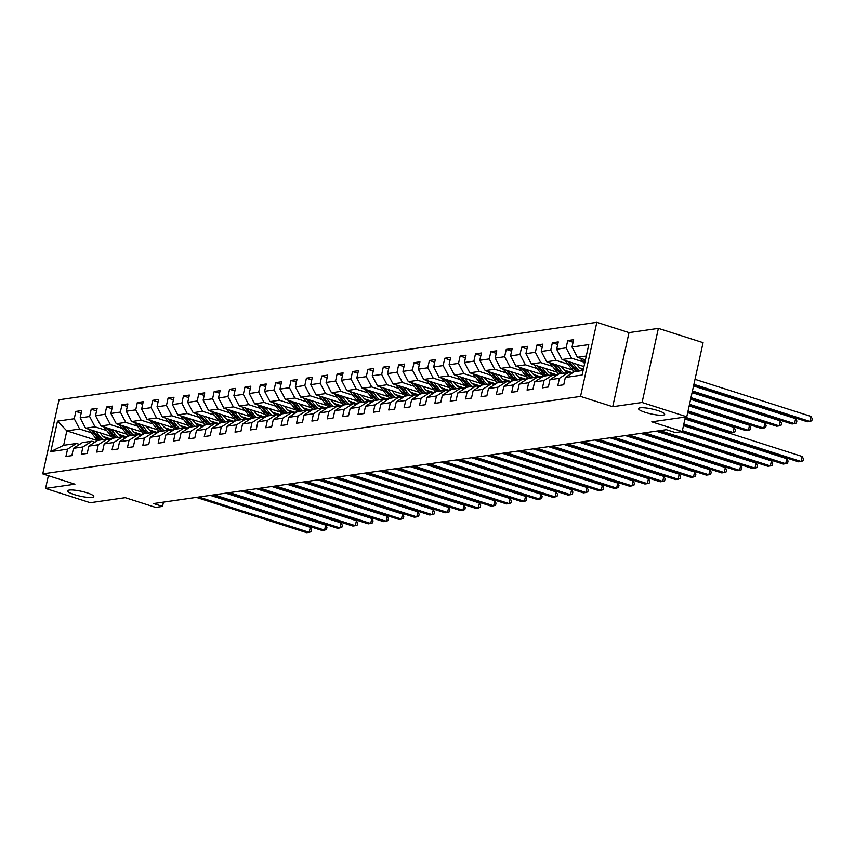 <?xml version="1.0" encoding="UTF-8"?>
<svg xmlns="http://www.w3.org/2000/svg" width="855" height="855" viewBox="0 0 855 855"><rect width="100%" height="100%" fill="white"/><g stroke="black" fill="none" stroke-linecap="round" stroke-linejoin="round"><path stroke-width="1.28" d="M87.039 492.811A13.37 2.501 12.4 0 1 93.783 496.595A13.37 2.501 12.4 0 1 74.417 494.628A13.37 2.501 12.4 0 1 67.673 490.856A13.37 2.501 12.4 0 1 87.039 492.811M657.923 410.571A13.37 2.501 12.4 0 1 664.677 414.354A13.37 2.501 12.4 0 1 645.311 412.388A13.37 2.501 12.4 0 1 638.567 408.605A13.37 2.501 12.4 0 1 657.923 410.571M596.833 322.292L59.048 399.766L42.75 473.894L580.534 396.421L596.833 322.292L629.013 332.584L612.714 406.713L642.084 402.481L658.382 328.352L629.013 332.584M658.382 328.352L703.077 342.652L686.779 416.78L651.799 421.825L682.194 431.54L685.4 416.984M48.372 475.69L45.572 488.419L90.267 502.719L125.247 497.674L155.642 507.4L162.536 506.406L163.476 502.12M642.084 402.481L686.779 416.78M97.363 440.635L66.829 430.867L63.655 445.295L76.469 443.446L67.556 449.174L65.942 456.485L71.863 455.64L73.466 448.319L82.924 446.962L81.321 454.272L87.231 453.417L88.835 446.107L98.293 444.75L96.69 452.06L102.6 451.205L104.203 443.895L113.662 442.527L112.058 449.848L117.969 448.993L119.582 441.682L129.041 440.314L127.427 447.635L133.337 446.78L134.951 439.47L144.41 438.102L142.796 445.412L148.717 444.568L150.32 437.247L159.778 435.89L158.175 443.2L164.085 442.345L165.688 435.035L175.147 433.677L173.544 440.988L179.454 440.133L181.057 432.822L190.526 431.465L188.912 438.775L194.822 437.92L196.436 430.61L205.895 429.242L204.281 436.563L210.191 435.708L211.805 428.398L221.263 427.03L219.66 434.34L225.57 433.496L227.174 426.175L236.632 424.817L235.029 432.128L240.939 431.283L242.542 423.962L252.001 422.605L250.397 429.915L256.308 429.06L257.921 421.75L267.38 420.393L265.766 427.703L271.676 426.848L273.29 419.538L282.749 418.17L281.135 425.491L287.056 424.636L288.659 417.326L298.117 415.958L296.514 423.268L302.424 422.423L304.027 415.103L313.486 413.745L311.883 421.055L317.793 420.211L319.396 412.89L328.865 411.533L327.251 418.843L333.161 417.988L334.775 410.678L344.234 409.321L342.62 416.631L348.53 415.776L350.144 408.466L359.602 407.098L357.999 414.419L363.909 413.564L365.513 406.253L374.971 404.885L373.368 412.196L379.278 411.351L380.881 404.041L390.34 402.673L388.736 409.983L394.647 409.139L396.26 401.818L405.719 400.461L404.105 407.771L410.015 406.916L411.629 399.606L421.088 398.248L419.474 405.559L425.395 404.704L426.998 397.393L436.456 396.025L434.853 403.346L440.763 402.491L442.366 395.181L451.825 393.813L450.222 401.134L456.132 400.279L457.735 392.969L467.193 391.601L465.59 398.911L471.5 398.067L473.114 390.746L482.573 389.388L480.959 396.699L486.869 395.844L488.483 388.533L497.941 387.176L496.328 394.486L502.248 393.631L503.852 386.321L513.31 384.964L511.707 392.274L517.617 391.419L519.22 384.109L528.679 382.741L527.075 390.062L532.986 389.207L534.599 381.896L544.058 380.528L542.444 387.839L548.354 386.994L549.968 379.673L559.427 378.316L557.813 385.626L563.734 384.782L565.337 377.461L582.084 375.046L588.785 344.597L572.027 347.012L573.641 339.692L567.731 340.547L573.074 342.257M67.556 449.174L50.808 451.59L57.499 421.13L74.246 418.726L75.86 411.405L81.204 413.115M567.731 340.547L566.117 347.857L556.658 349.225L558.272 341.915L552.362 342.759L550.748 350.08L541.29 351.437L542.893 344.127L536.983 344.982L535.38 352.292L525.921 353.649L527.524 346.339L521.614 347.194L520.011 354.504L510.553 355.862L512.156 348.551L506.246 349.406L504.632 356.717L495.173 358.085L496.787 350.764L490.877 351.619L489.263 358.929L479.805 360.297L481.418 352.987L475.498 353.831L473.894 361.152L464.436 362.509L466.039 355.199L460.129 356.043L458.526 363.364L449.067 364.722L450.671 357.411L444.76 358.266L443.157 365.577L433.699 366.934L435.302 359.624L429.392 360.479L427.778 367.789L418.319 369.157L419.933 361.836L414.023 362.691L412.409 370.001L402.951 371.369L404.565 364.059L398.644 364.903L397.041 372.224L387.582 373.582L389.185 366.271L383.275 367.116L381.672 374.437L372.214 375.794L373.817 368.484L367.907 369.339L366.293 376.649L356.834 378.006L358.448 370.696L352.538 371.551L350.924 378.861L341.466 380.229L343.079 372.908L337.159 373.763L335.555 381.074L326.097 382.442L327.7 375.131L321.79 375.976L320.187 383.286L310.728 384.654L312.332 377.344L306.421 378.188L304.818 385.509L295.36 386.866L296.963 379.556L291.053 380.411L289.439 387.721L279.98 389.078L281.594 381.768L275.684 382.623L274.07 389.933L264.612 391.301L266.226 383.981L260.305 384.836L258.702 392.146L249.243 393.514L250.846 386.193L244.936 387.048L243.333 394.358L233.875 395.726L235.478 388.416L229.568 389.26L227.954 396.581L218.495 397.938L220.109 390.628L214.199 391.483L212.585 398.793L203.127 400.151L204.74 392.84L198.83 393.695L197.216 401.006L187.758 402.363L189.361 395.053L183.451 395.908L181.848 403.218L172.389 404.586L173.993 397.265L168.082 398.12L166.479 405.43L157.021 406.798L158.624 399.488L152.714 400.332L151.1 407.653L141.641 409.011L143.255 401.7L137.345 402.545L135.731 409.866L126.273 411.223L127.887 403.913L121.966 404.768L120.363 412.078L110.904 413.435L112.507 406.125L106.597 406.98L104.994 414.29L95.536 415.658L97.139 408.337L91.229 409.192L89.625 416.503L80.156 417.871L81.77 410.56L75.86 411.405M682.194 431.54L675.3 432.534L666.355 429.68L153.601 503.542L162.536 506.406M73.466 448.319L82.379 442.601L91.838 441.233L94.905 442.217M111.535 436.488L85.553 428.173L95.012 426.805L106.725 430.557M126.219 436.787L118.621 434.361M91.838 441.233L82.924 446.962M80.156 417.871L85.553 428.173M89.625 416.503L95.012 426.805M88.835 446.107L97.748 440.378L107.206 439.021L110.274 439.994M126.914 434.265L100.922 425.961L110.381 424.593L122.094 428.344M141.588 434.575L133.989 432.149M107.206 439.021L98.293 444.75M95.536 415.658L100.922 425.961M104.994 414.29L110.381 424.593M104.203 443.895L113.117 438.166L122.575 436.809L125.642 437.781M142.283 432.053L116.291 423.738L125.749 422.381L137.463 426.121M156.957 432.363L149.369 429.937M122.575 436.809L113.662 442.527M110.904 413.435L116.291 423.738M120.363 412.078L125.749 422.381M119.582 441.682L128.496 435.954L137.954 434.586L141.011 435.569M157.651 429.841L131.659 421.526L141.118 420.168L152.842 423.909M172.325 430.151L164.737 427.714M137.954 434.586L129.041 440.314M126.273 411.223L131.659 421.526M135.731 409.866L141.118 420.168M134.951 439.47L143.864 433.742L153.323 432.374L156.38 433.357M173.02 427.628L147.039 419.313L156.497 417.945L168.211 421.697M187.705 427.928L180.106 425.501M153.323 432.374L144.41 438.102M141.641 409.011L147.039 419.313M151.1 407.653L156.497 417.945M150.32 437.247L159.233 431.529L168.692 430.161L171.759 431.144M188.389 425.416L162.407 417.101L171.866 415.733L183.579 419.484M203.073 425.715L195.474 423.289M168.692 430.161L159.778 435.89M157.021 406.798L162.407 417.101M166.479 405.43L171.866 415.733M165.688 435.035L174.602 429.306L184.06 427.949L187.127 428.932M203.768 423.193L177.776 414.889L187.234 413.521L198.948 417.272M218.442 423.503L210.843 421.077M184.06 427.949L175.147 433.677M172.389 404.586L177.776 414.889M181.848 403.218L187.234 413.521M181.057 432.822L189.981 427.094L199.439 425.737L202.496 426.709M219.137 420.981L193.145 412.666L202.603 411.308L214.316 415.049M233.81 421.291L226.222 418.865M199.439 425.737L190.526 431.465M187.758 402.363L193.145 412.666M197.216 401.006L202.603 411.308M196.436 430.61L205.35 424.882L214.808 423.514L217.865 424.497M234.505 418.768L208.524 410.453L217.982 409.096L229.696 412.837M249.19 419.078L241.591 416.642M214.808 423.514L205.895 429.242M203.127 400.151L208.524 410.453M212.585 398.793L217.982 409.096M211.805 428.398L220.718 422.669L230.177 421.301L233.244 422.285M249.874 416.556L223.892 408.241L233.351 406.884L245.064 410.624M264.558 416.866L256.96 414.429M230.177 421.301L221.263 427.03M218.495 397.938L223.892 408.241M227.954 396.581L233.351 406.884M227.174 426.175L236.087 420.457L245.545 419.089L248.613 420.072M265.253 414.344L239.261 406.029L248.72 404.661L260.433 408.412M279.927 414.643L272.328 412.217M245.545 419.089L236.632 424.817M233.875 395.726L239.261 406.029M243.333 394.358L248.72 404.661M242.542 423.962L251.456 418.234L260.914 416.877L263.981 417.86M280.622 412.121L254.63 403.817L264.088 402.449L275.802 406.2M295.296 412.431L287.708 410.005M260.914 416.877L252.001 422.605M249.243 393.514L254.63 403.817M258.702 392.146L264.088 402.449M257.921 421.75L266.835 416.022L276.293 414.664L279.35 415.637M295.99 409.908L269.998 401.594L279.457 400.236L291.181 403.988M310.664 410.218L303.076 407.792M276.293 414.664L267.38 420.393M264.612 391.301L269.998 401.594M274.07 389.933L279.457 400.236M273.29 419.538L282.203 413.809L291.662 412.452L294.719 413.425M311.359 407.696L285.378 399.381L294.836 398.024L306.55 401.765M326.044 408.006L318.445 405.569M291.662 412.452L282.749 418.17M279.98 389.078L285.378 399.381M289.439 387.721L294.836 398.024M288.659 417.326L297.572 411.597L307.031 410.229L310.098 411.212M326.728 405.484L300.746 397.169L310.205 395.812L321.918 399.552M341.412 405.794L333.813 403.357M307.031 410.229L298.117 415.958M295.36 386.866L300.746 397.169M304.818 385.509L310.205 395.812M304.027 415.103L312.941 409.385L322.399 408.017L325.466 409M342.107 403.271L316.115 394.957L325.573 393.589L337.287 397.34M356.781 403.571L349.182 401.145M322.399 408.017L313.486 413.745M310.728 384.654L316.115 394.957M320.187 383.286L325.573 393.589M319.396 412.89L328.309 407.162L337.778 405.804L340.835 406.788M357.476 401.048L331.484 392.744L340.942 391.376L352.655 395.128M372.149 401.358L364.561 398.932M337.778 405.804L328.865 411.533M326.097 382.442L331.484 392.744M335.555 381.074L340.942 391.376M334.775 410.678L343.689 404.949L353.147 403.592L356.204 404.565M372.844 398.836L346.852 390.521L356.321 389.164L368.035 392.915M387.529 399.146L379.93 396.72M353.147 403.592L344.234 409.321M341.466 380.229L346.852 390.521M350.924 378.861L356.321 389.164M350.144 408.466L359.057 402.737L368.516 401.38L371.572 402.352M388.213 396.624L362.231 388.309L371.69 386.952L383.403 390.692M402.897 396.934L395.299 394.497M368.516 401.38L359.602 407.098M356.834 378.006L362.231 388.309M366.293 376.649L371.69 386.952M365.513 406.253L374.426 400.525L383.884 399.157L386.952 400.14M403.592 394.412L377.6 386.097L387.059 384.739L398.772 388.48M418.266 394.721L410.667 392.285M383.884 399.157L374.971 404.885M372.214 375.794L377.6 386.097M381.672 374.437L387.059 384.739M380.881 404.041L389.795 398.312L399.253 396.944L402.32 397.928M418.961 392.199L392.969 383.884L402.427 382.516L414.141 386.268M433.635 392.498L426.047 390.072M399.253 396.944L390.34 402.673M387.582 373.582L392.969 383.884M397.041 372.224L402.427 382.516M396.26 401.818L405.174 396.1L414.632 394.732L417.689 395.715M434.329 389.976L408.337 381.672L417.796 380.304L429.52 384.055M449.003 390.286L441.415 387.86M414.632 394.732L405.719 400.461M402.951 371.369L408.337 381.672M412.409 370.001L417.796 380.304M411.629 399.606L420.542 393.877L430.001 392.52L433.058 393.492M449.698 387.764L423.717 379.46L433.175 378.092L444.889 381.843M464.383 388.074L456.784 385.648M430.001 392.52L421.088 398.248M418.319 369.157L423.717 379.46M427.778 367.789L433.175 378.092M426.998 397.393L435.911 391.665L445.37 390.308L448.437 391.28M465.067 385.552L439.085 377.237L448.544 375.879L460.257 379.62M479.751 385.862L472.152 383.435M445.37 390.308L436.456 396.025M433.699 366.934L439.085 377.237M443.157 365.577L448.544 375.879M442.366 395.181L451.28 389.452L460.738 388.085L463.805 389.068M480.446 383.339L454.454 375.024L463.912 373.667L475.626 377.408M495.12 383.649L487.521 381.212M460.738 388.085L451.825 393.813M449.067 364.722L454.454 375.024M458.526 363.364L463.912 373.667M457.735 392.969L466.648 387.24L476.117 385.872L479.174 386.855M495.815 381.127L469.823 372.812L479.281 371.444L490.994 375.195M510.488 381.426L502.9 379M476.117 385.872L467.193 391.601M464.436 362.509L469.823 372.812M473.894 361.152L479.281 371.444M473.114 390.746L482.028 385.028L491.486 383.66L494.543 384.643M511.183 378.915L485.191 370.6L494.66 369.232L506.374 372.983M525.868 379.214L518.269 376.788M491.486 383.66L482.573 389.388M479.805 360.297L485.191 370.6M489.263 358.929L494.66 369.232M488.483 388.533L497.396 382.805L506.855 381.448L509.911 382.42M526.552 376.692L500.57 368.387L510.029 367.019L521.742 370.771M541.236 377.002L533.638 374.576M506.855 381.448L497.941 387.176M495.173 358.085L500.57 368.387M504.632 356.717L510.029 367.019M503.852 386.321L512.765 380.593L522.223 379.235L525.291 380.208M541.92 374.479L515.939 366.164L525.398 364.807L537.111 368.548M556.605 374.789L549.006 372.363M522.223 379.235L513.31 384.964M510.553 355.862L515.939 366.164M520.011 354.504L525.398 364.807M519.22 384.109L528.134 378.38L537.592 377.012L540.659 377.996M557.3 372.267L531.308 363.952L540.766 362.595L552.48 366.335M571.974 372.577L564.375 370.14M537.592 377.012L528.679 382.741M525.921 353.649L531.308 363.952M535.38 352.292L540.766 362.595M534.599 381.896L543.513 376.168L552.971 374.8L556.028 375.783M572.668 370.055L546.676 361.74L556.135 360.382L567.848 364.123M583.399 369.093L579.754 367.928M552.971 374.8L544.058 380.528M541.29 351.437L546.676 361.74M550.748 350.08L556.135 360.382M549.968 379.673L558.881 373.956L568.34 372.588L571.397 373.571M583.954 366.538L562.056 359.528L571.514 358.16L583.228 361.911M568.34 372.588L559.427 378.316M556.658 349.225L562.056 359.528M566.117 347.857L571.514 358.16M565.337 377.461L574.25 371.733L583.099 370.461M585.429 359.87L577.424 357.315L586.263 356.033M572.027 347.012L577.424 357.315M612.714 406.713L580.534 396.421M45.572 488.419L74.93 484.187L42.75 473.894M76.469 443.446L79.526 444.429M110.851 439L103.252 436.574M91.357 432.769L79.643 429.018L66.829 430.867L57.499 421.13M63.655 445.295L50.808 451.59M74.246 418.726L79.643 429.018M552.362 342.759L557.706 344.469M536.983 344.982L542.337 346.692M521.614 347.194L526.969 348.904M506.246 349.406L511.589 351.116M490.877 351.619L496.221 353.329M475.498 353.831L480.852 355.541M460.129 356.043L465.483 357.764M444.76 358.266L450.104 359.976M429.392 360.479L434.735 362.189M414.023 362.691L419.367 364.401M398.644 364.903L403.998 366.613M383.275 367.116L388.63 368.826M367.907 369.339L373.25 371.049M352.538 371.551L357.882 373.261M337.159 373.763L342.513 375.473M321.79 375.976L327.144 377.686M306.421 378.188L311.765 379.898M291.053 380.411L296.396 382.121M275.684 382.623L281.028 384.333M260.305 384.836L265.659 386.546M244.936 387.048L250.291 388.758M229.568 389.26L234.911 390.97M214.199 391.483L219.543 393.193M198.83 393.695L204.174 395.405M183.451 395.908L188.805 397.618M168.082 398.12L173.437 399.83M152.714 400.332L158.057 402.042M137.345 402.545L142.689 404.265M121.966 404.768L127.32 406.478M106.597 406.98L111.952 408.69M91.229 409.192L96.572 410.902M683.85 424.005L801.082 461.497L798.623 461.85L683.615 425.063M684.951 418.993L802.182 456.485L801.082 461.497L802.995 460.845L803.444 458.836L802.182 456.485M580.395 358.266A5.536 4.863 81.8 0 0 580.844 358.918L584.596 363.632M693.683 385.391L807.43 421.782L809.899 421.43L811 416.417L695.019 379.321M583.099 359.132L585.044 361.579M585.333 360.276L584.863 359.688M811 416.417L812.25 418.768L811.812 420.778L809.899 421.43L693.918 384.333M682.386 430.663L785.713 463.709L783.244 464.062L681.766 431.604M683.487 425.651L786.814 458.708L785.713 463.709L787.626 463.057L788.064 461.059L786.814 458.708M659.921 430.61L770.344 465.922L767.876 466.285L657.452 430.963M680.409 431.796L771.445 460.92L770.344 465.922L772.257 465.27L772.696 463.271L771.445 460.92M565.027 360.479A5.536 4.863 81.8 0 0 565.476 361.131L571.6 368.836A15.978 14.043 81.8 0 0 574.549 371.69M572.294 362.798L576.527 368.131A15.978 14.043 81.8 0 0 579.476 370.985M576.527 364.155L578.279 366.357A13.263 11.66 81.8 0 0 583.174 370.119M567.731 361.344L573.47 368.569A15.978 14.043 81.8 0 0 576.42 371.423M692.219 392.06L792.061 423.995L794.519 423.642L795.62 418.629L693.555 385.979M577.606 371.252A15.978 14.043 -98.2 0 1 574.656 368.398L569.494 361.911M795.62 418.629L796.881 420.981L796.443 422.99L794.519 423.642L692.454 390.992M549.658 362.691A5.536 4.863 81.8 0 0 550.107 363.343L556.231 371.049A15.978 14.043 81.8 0 0 559.181 373.913M570.862 373.111A13.263 11.66 81.8 0 0 573.919 371.209M556.926 365.021L561.158 370.343A15.978 14.043 81.8 0 0 564.108 373.197M561.158 366.368L562.911 368.569A13.263 11.66 81.8 0 0 572.038 373.154M552.362 363.557L558.101 370.781A15.978 14.043 81.8 0 0 561.051 373.635M690.755 398.719L776.693 426.207L779.151 425.854L780.252 420.842L692.09 392.648M562.237 373.464A15.978 14.043 -98.2 0 1 559.288 370.61L554.126 364.123M780.252 420.842L781.513 423.193L781.064 425.202L779.151 425.854L690.99 397.65M644.542 432.822L754.976 468.145L752.507 468.497L642.084 433.175M656.106 431.155L756.077 463.132L754.976 468.145L756.889 467.493L757.327 465.483L756.077 463.132M629.173 435.035L739.596 470.357L737.138 470.71L626.715 435.387M640.726 433.367L740.697 465.344L739.596 470.357L741.52 469.705L741.958 467.696L740.697 465.344M613.805 437.247L724.228 472.569L721.77 472.922L611.336 437.6M625.358 435.58L725.329 467.557L724.228 472.569L726.141 471.917L726.59 469.908L725.329 467.557M534.279 364.903A5.536 4.863 81.8 0 0 534.738 365.555L540.862 373.272A15.978 14.043 81.8 0 0 543.812 376.125M555.494 375.324A13.263 11.66 81.8 0 0 558.55 373.421M541.546 367.233L545.789 372.556A15.978 14.043 81.8 0 0 548.739 375.409M545.789 368.591L547.542 370.792A13.263 11.66 81.8 0 0 556.669 375.377M536.983 365.769L542.733 372.994A15.978 14.043 81.8 0 0 545.682 375.858M689.29 405.388L761.313 428.419L763.782 428.066L764.883 423.065L690.626 399.306M546.858 375.687A15.978 14.043 -98.2 0 1 543.908 372.823L538.757 366.335M764.883 423.065L766.133 425.416L765.695 427.415L763.782 428.066L689.525 404.319M518.91 367.116A5.536 4.863 81.8 0 0 519.359 367.778L525.483 375.484A15.978 14.043 81.8 0 0 528.433 378.338M540.114 377.536A13.263 11.66 81.8 0 0 543.182 375.634M526.178 369.446L530.41 374.768A15.978 14.043 81.8 0 0 533.36 377.632M530.421 370.803L532.163 373.004A13.263 11.66 81.8 0 0 541.301 377.589M521.614 367.981L527.364 375.217A15.978 14.043 81.8 0 0 530.314 378.07M687.815 412.046L745.945 430.642L748.414 430.279L749.514 425.277L689.151 405.965M531.489 377.899A15.978 14.043 -98.2 0 1 528.54 375.046L523.378 368.548M749.514 425.277L750.765 427.628L750.327 429.627L748.414 430.279L688.051 410.977M503.542 369.339A5.536 4.863 81.8 0 0 503.99 369.991L510.114 377.696A15.978 14.043 81.8 0 0 513.064 380.55M524.746 379.748A13.263 11.66 81.8 0 0 527.813 377.846M510.809 371.658L515.041 376.991A15.978 14.043 81.8 0 0 517.991 379.844M515.041 373.015L516.794 375.217A13.263 11.66 81.8 0 0 525.921 379.802M506.246 370.204L511.985 377.429A15.978 14.043 81.8 0 0 514.934 380.283M685.101 418.309L730.576 432.854L733.034 432.502L734.135 427.489L687.687 412.634M516.121 380.112A15.978 14.043 -98.2 0 1 513.171 377.258L508.009 370.76M734.135 427.489L735.396 429.841L734.958 431.839L733.034 432.502L685.336 417.24M598.436 439.459L708.859 474.782L706.39 475.134L595.967 439.823M609.989 437.803L709.96 469.769L708.859 474.782L710.772 474.13L711.21 472.131L709.96 469.769M488.173 371.551A5.536 4.863 81.8 0 0 488.622 372.203L494.746 379.909A15.978 14.043 81.8 0 0 497.696 382.762M509.377 381.961A13.263 11.66 81.8 0 0 512.434 380.058M495.44 373.87L499.673 379.203A15.978 14.043 81.8 0 0 502.622 382.057M499.673 375.227L501.425 377.429A13.263 11.66 81.8 0 0 510.553 382.014M490.877 372.417L496.616 379.641A15.978 14.043 81.8 0 0 499.566 382.495M718.745 429.798L684.973 418.897M500.752 382.324A15.978 14.043 -98.2 0 1 497.802 379.47L492.64 372.983M583.067 441.682L693.49 476.994L691.022 477.357L580.598 442.035M594.62 440.015L694.591 471.992L693.49 476.994L695.404 476.342L695.842 474.343L694.591 471.992M472.804 373.763A5.536 4.863 81.8 0 0 473.253 374.415L479.377 382.121A15.978 14.043 81.8 0 0 482.327 384.985M494.008 384.173A13.263 11.66 81.8 0 0 497.065 382.281M480.072 376.093L484.304 381.416A15.978 14.043 81.8 0 0 487.254 384.269M484.304 377.44L486.057 379.641A13.263 11.66 81.8 0 0 495.184 384.226M475.508 374.629L481.247 381.854A15.978 14.043 81.8 0 0 484.197 384.707M703.376 432.01L683.508 425.555M485.384 384.536A15.978 14.043 -98.2 0 1 482.434 381.683L477.272 375.195M567.688 443.895L678.111 479.217L675.653 479.57L565.23 444.247M579.252 442.227L679.212 474.204L678.111 479.217L680.035 478.554L680.473 476.556L679.212 474.204M457.425 375.976A5.536 4.863 81.8 0 0 457.874 376.627L464.009 384.344A15.978 14.043 81.8 0 0 466.958 387.197M478.629 386.396A13.263 11.66 81.8 0 0 481.696 384.494M464.693 378.305L468.925 383.628A15.978 14.043 81.8 0 0 471.875 386.481M468.935 379.663L470.688 381.864A13.263 11.66 81.8 0 0 479.815 386.449M460.129 376.841L465.879 384.066A15.978 14.043 81.8 0 0 468.829 386.92M688.008 434.233L680.633 431.764M470.004 386.759A15.978 14.043 -98.2 0 1 467.054 383.895L461.903 377.408M552.319 446.107L662.743 481.429L660.284 481.782L549.861 446.46M563.873 444.44L663.843 476.417L662.743 481.429L664.656 480.777L665.105 478.768L663.843 476.417M442.056 378.188A5.536 4.863 81.8 0 0 442.505 378.851L448.629 386.556A15.978 14.043 81.8 0 0 451.579 389.41M463.26 388.608A13.263 11.66 81.8 0 0 466.328 386.706M449.324 380.518L453.556 385.84A15.978 14.043 81.8 0 0 456.506 388.694M453.567 381.875L455.309 384.077A13.263 11.66 81.8 0 0 464.447 388.662M444.76 379.054L450.5 386.289A15.978 14.043 81.8 0 0 453.449 389.143M672.639 436.445L656.33 431.123M454.636 388.972A15.978 14.043 -98.2 0 1 451.686 386.118L446.524 379.62M536.951 448.319L647.374 483.641L644.916 483.994L534.482 448.672M548.504 446.652L648.475 478.629L647.374 483.641L649.287 482.99L649.725 480.98L648.475 478.629M426.688 380.411A5.536 4.863 81.8 0 0 427.137 381.063L433.261 388.769A15.978 14.043 81.8 0 0 436.21 391.622M447.892 390.821A13.263 11.66 81.8 0 0 450.948 388.918M433.955 382.73L438.188 388.063A15.978 14.043 81.8 0 0 441.137 390.917M438.188 384.087L439.94 386.289A13.263 11.66 81.8 0 0 449.067 390.874M429.392 381.266L435.131 388.501A15.978 14.043 81.8 0 0 438.081 391.355M657.26 438.658L640.951 433.335M439.267 391.184A15.978 14.043 -98.2 0 1 436.317 388.33L431.155 381.832M521.582 450.532L632.005 485.854L629.537 486.206L519.113 450.884M533.135 448.875L633.106 480.841L632.005 485.854L633.918 485.202L634.357 483.203L633.106 480.841M411.319 382.623A5.536 4.863 81.8 0 0 411.768 383.275L417.892 390.981A15.978 14.043 81.8 0 0 420.842 393.834M432.523 393.033A13.263 11.66 81.8 0 0 435.58 391.13M418.587 384.942L422.819 390.275A15.978 14.043 81.8 0 0 425.769 393.129M422.819 386.3L424.572 388.501A13.263 11.66 81.8 0 0 433.699 393.086M414.023 383.489L419.762 390.714A15.978 14.043 81.8 0 0 422.712 393.567M641.891 440.87L625.582 435.548M423.898 393.396A15.978 14.043 -98.2 0 1 420.949 390.543L415.787 384.055M506.203 452.744L616.637 488.066L614.168 488.429L503.745 453.107M517.767 451.087L617.738 483.064L616.637 488.066L618.55 487.414L618.988 485.416L617.738 483.064M395.94 384.836A5.536 4.863 81.8 0 0 396.399 385.487L402.523 393.193A15.978 14.043 81.8 0 0 405.473 396.047M417.155 395.245A13.263 11.66 81.8 0 0 420.211 393.353M403.207 387.155L407.45 392.488A15.978 14.043 81.8 0 0 410.4 395.341M407.45 388.512L409.203 390.714A13.263 11.66 81.8 0 0 418.33 395.299M398.644 385.701L404.394 392.926A15.978 14.043 81.8 0 0 407.343 395.78M626.523 443.082L610.214 437.771M408.519 395.609A15.978 14.043 -98.2 0 1 405.569 392.755L400.418 386.268M490.834 454.967L601.257 490.278L598.799 490.642L488.376 455.32M502.387 453.3L602.358 485.277L601.257 490.278L603.181 489.626L603.619 487.628L602.358 485.277M380.571 387.048A5.536 4.863 81.8 0 0 381.02 387.7L387.144 395.416A15.978 14.043 81.8 0 0 390.094 398.27M401.775 397.468A13.263 11.66 81.8 0 0 404.843 395.566M387.839 389.378L392.071 394.7A15.978 14.043 81.8 0 0 395.021 397.554M392.082 390.724L393.824 392.937A13.263 11.66 81.8 0 0 402.962 397.511M383.275 387.913L389.025 395.138A15.978 14.043 81.8 0 0 391.975 397.992M611.154 445.305L594.845 439.983M393.15 397.821A15.978 14.043 -98.2 0 1 390.201 394.967L385.049 388.48M475.466 457.179L585.889 492.501L583.431 492.854L472.997 457.532M487.019 455.512L586.99 487.489L585.889 492.501L587.802 491.849L588.251 489.84L586.99 487.489M365.203 389.26A5.536 4.863 81.8 0 0 365.651 389.923L371.775 397.628A15.978 14.043 81.8 0 0 374.725 400.482M386.407 399.68A13.263 11.66 81.8 0 0 389.474 397.778M372.47 391.59L376.702 396.912A15.978 14.043 81.8 0 0 379.652 399.766M376.713 392.947L378.455 395.149A13.263 11.66 81.8 0 0 387.582 399.734M367.907 390.126L373.646 397.361A15.978 14.043 81.8 0 0 376.595 400.215M595.785 447.518L579.476 442.195M377.782 400.044A15.978 14.043 -98.2 0 1 374.832 397.19L369.67 390.692M460.097 459.392L570.52 494.714L568.051 495.066L457.628 459.744M471.65 457.724L571.621 489.701L570.52 494.714L572.433 494.062L572.871 492.053L571.621 489.701M349.834 391.483A5.536 4.863 81.8 0 0 350.283 392.135L356.407 399.841A15.978 14.043 81.8 0 0 359.357 402.694M371.038 401.893A13.263 11.66 81.8 0 0 374.095 399.99M357.101 393.802L361.334 399.135A15.978 14.043 81.8 0 0 364.283 401.989M361.334 395.16L363.086 397.361A13.263 11.66 81.8 0 0 372.214 401.946M352.538 392.338L358.277 399.574A15.978 14.043 81.8 0 0 361.227 402.427M580.406 449.73L564.097 444.408M362.413 402.256A15.978 14.043 -98.2 0 1 359.463 399.403L354.301 392.905M444.728 461.604L555.152 496.926L552.683 497.279L442.259 461.957M456.281 459.937L556.252 491.914L555.152 496.926L557.065 496.274L557.503 494.276L556.252 491.914M334.465 393.695A5.536 4.863 81.8 0 0 334.914 394.347L341.038 402.053A15.978 14.043 81.8 0 0 343.988 404.907M355.669 404.105A13.263 11.66 81.8 0 0 358.726 402.203M341.733 396.015L345.965 401.348A15.978 14.043 81.8 0 0 348.915 404.201M345.965 397.372L347.718 399.574A13.263 11.66 81.8 0 0 356.845 404.159M337.169 394.561L342.908 401.786A15.978 14.043 81.8 0 0 345.858 404.639M565.037 451.942L548.728 446.62M347.045 404.468A15.978 14.043 -98.2 0 1 344.095 401.615L338.933 395.117M429.349 463.816L539.772 499.138L537.314 499.491L426.891 464.18M440.913 462.16L540.884 494.137L539.772 499.138L541.696 498.486L542.134 496.488L540.884 494.137M319.086 395.908A5.536 4.863 81.8 0 0 319.535 396.56L325.67 404.265A15.978 14.043 81.8 0 0 328.619 407.119M340.301 406.317A13.263 11.66 81.8 0 0 343.357 404.415M326.354 398.227L330.596 403.56A15.978 14.043 81.8 0 0 333.546 406.414M330.596 399.584L332.349 401.786A13.263 11.66 81.8 0 0 341.476 406.371M321.79 396.773L327.54 403.998A15.978 14.043 81.8 0 0 330.49 406.852M549.669 454.155L533.36 448.832M331.665 406.681A15.978 14.043 -98.2 0 1 328.715 403.827L323.564 397.34M413.98 466.039L524.404 501.351L521.945 501.714L411.522 466.392M425.534 464.372L525.504 496.349L524.404 501.351L526.317 500.699L526.766 498.7L525.504 496.349M303.717 398.12A5.536 4.863 81.8 0 0 304.166 398.772L310.29 406.488A15.978 14.043 81.8 0 0 313.24 409.342M324.921 408.54A13.263 11.66 81.8 0 0 327.989 406.638M310.985 400.45L315.217 405.772A15.978 14.043 81.8 0 0 318.167 408.626M315.228 401.797L316.97 403.998A13.263 11.66 81.8 0 0 326.108 408.583M306.421 398.986L312.161 406.211A15.978 14.043 81.8 0 0 315.121 409.064M534.3 456.367L517.991 451.055M316.297 408.893A15.978 14.043 -98.2 0 1 313.347 406.04L308.185 399.552M398.612 468.251L509.035 503.574L506.577 503.926L396.143 468.604M410.165 466.584L510.136 498.561L509.035 503.574L510.948 502.922L511.386 500.912L510.136 498.561M288.349 400.332A5.536 4.863 81.8 0 0 288.798 400.995L294.922 408.701A15.978 14.043 81.8 0 0 297.871 411.554M309.553 410.753A13.263 11.66 81.8 0 0 312.62 408.85M295.616 402.662L299.849 407.985A15.978 14.043 81.8 0 0 302.798 410.838M299.849 404.02L301.601 406.221A13.263 11.66 81.8 0 0 310.728 410.806M291.053 401.198L296.792 408.423A15.978 14.043 81.8 0 0 299.742 411.287M518.921 458.59L502.622 453.268M300.928 411.116A15.978 14.043 -98.2 0 1 297.978 408.263L292.816 401.765M383.243 470.464L493.666 505.786L491.198 506.139L380.774 470.816M394.796 468.797L494.767 500.774L493.666 505.786L495.579 505.134L496.018 503.125L494.767 500.774M272.98 402.545A5.536 4.863 81.8 0 0 273.429 403.207L279.553 410.913A15.978 14.043 81.8 0 0 282.503 413.767M294.184 412.965A13.263 11.66 81.8 0 0 297.241 411.063M280.248 404.875L284.48 410.197A15.978 14.043 81.8 0 0 287.43 413.061M284.48 406.232L286.233 408.434A13.263 11.66 81.8 0 0 295.36 413.018M275.684 403.41L281.423 410.646A15.978 14.043 81.8 0 0 284.373 413.499M503.552 460.802L487.243 455.48M285.559 413.328A15.978 14.043 -98.2 0 1 282.61 410.475L277.448 403.977M367.864 472.676L478.298 507.998L475.829 508.351L365.406 473.029M379.428 471.009L479.399 502.986L478.298 507.998L480.211 507.346L480.649 505.337L479.399 502.986M257.612 404.768A5.536 4.863 81.8 0 0 258.06 405.42L264.184 413.125A15.978 14.043 81.8 0 0 267.134 415.979M278.816 415.177A13.263 11.66 81.8 0 0 281.872 413.275M264.879 407.087L269.111 412.42A15.978 14.043 81.8 0 0 272.061 415.274M269.111 408.444L270.864 410.646A13.263 11.66 81.8 0 0 279.991 415.231M260.305 405.633L266.055 412.858A15.978 14.043 81.8 0 0 269.004 415.712M488.184 463.015L471.875 457.692M270.18 415.541A15.978 14.043 -98.2 0 1 267.23 412.687L262.079 406.189M352.495 474.888L462.918 510.211L460.46 510.563L350.037 475.252M364.059 473.232L464.019 505.209L462.918 510.211L464.842 509.559L465.28 507.56L464.019 505.209M242.232 406.98A5.536 4.863 81.8 0 0 242.681 407.632L248.805 415.338A15.978 14.043 81.8 0 0 251.755 418.191M263.436 417.39A13.263 11.66 81.8 0 0 266.504 415.487M249.5 409.299L253.732 414.632A15.978 14.043 81.8 0 0 256.682 417.486M253.743 410.657L255.495 412.858A13.263 11.66 81.8 0 0 264.623 417.443M244.936 407.846L250.686 415.07A15.978 14.043 81.8 0 0 253.636 417.924M472.815 465.227L456.506 459.905M254.811 417.753A15.978 14.043 -98.2 0 1 251.862 414.899L246.71 408.412M337.127 477.111L447.55 512.423L445.092 512.786L334.668 477.464M348.68 475.444L448.651 507.421L447.55 512.423L449.463 511.771L449.912 509.772L448.651 507.421M226.864 409.192A5.536 4.863 81.8 0 0 227.312 409.844L233.436 417.55A15.978 14.043 81.8 0 0 236.386 420.414M248.068 419.613A13.263 11.66 81.8 0 0 251.135 417.71M234.131 411.522L238.363 416.845A15.978 14.043 81.8 0 0 241.313 419.698M238.374 412.869L240.116 415.07A13.263 11.66 81.8 0 0 249.243 419.655M229.568 410.058L235.307 417.283A15.978 14.043 81.8 0 0 238.256 420.136M457.446 467.439L441.137 462.127M239.443 419.965A15.978 14.043 -98.2 0 1 236.493 417.112L231.331 410.624M321.758 479.324L432.181 514.646L429.712 514.999L319.289 479.676M333.311 477.656L433.282 509.633L432.181 514.646L434.094 513.994L434.532 511.985L433.282 509.633M211.495 411.405A5.536 4.863 81.8 0 0 211.944 412.057L218.068 419.773A15.978 14.043 81.8 0 0 221.018 422.627M232.699 421.825A13.263 11.66 81.8 0 0 235.756 419.923M218.762 413.735L222.995 419.057A15.978 14.043 81.8 0 0 225.944 421.91M222.995 415.092L224.747 417.293A13.263 11.66 81.8 0 0 233.875 421.878M214.199 412.27L219.938 419.495A15.978 14.043 81.8 0 0 222.888 422.359M442.067 469.662L425.758 464.34M224.074 422.188A15.978 14.043 -98.2 0 1 221.124 419.324L215.962 412.837M306.389 481.536L416.813 516.858L414.344 517.211L303.92 481.889M317.942 479.869L417.913 511.846L416.813 516.858L418.726 516.206L419.164 514.197L417.913 511.846M196.126 413.617A5.536 4.863 81.8 0 0 196.575 414.28L202.699 421.985A15.978 14.043 81.8 0 0 205.649 424.839M217.33 424.037A13.263 11.66 81.8 0 0 220.387 422.135M203.394 415.947L207.626 421.269A15.978 14.043 81.8 0 0 210.576 424.133M207.626 417.304L209.379 419.506A13.263 11.66 81.8 0 0 218.506 424.091M198.83 414.483L204.569 421.718A15.978 14.043 81.8 0 0 207.519 424.572M426.698 471.875L410.389 466.552M208.706 424.401A15.978 14.043 -98.2 0 1 205.756 421.547L200.594 415.049M291.01 483.748L401.433 519.071L398.975 519.423L288.552 484.101M302.574 482.081L402.545 514.058L401.433 519.071L403.357 518.419L403.795 516.409L402.545 514.058M180.747 415.84A5.536 4.863 81.8 0 0 181.207 416.492L187.331 424.198A15.978 14.043 81.8 0 0 190.28 427.051M201.962 426.25A13.263 11.66 81.8 0 0 205.018 424.347M188.014 418.159L192.257 423.492A15.978 14.043 81.8 0 0 195.207 426.346M192.257 419.516L194.01 421.718A13.263 11.66 81.8 0 0 203.137 426.303M183.451 416.706L189.201 423.93A15.978 14.043 81.8 0 0 192.151 426.784M411.33 474.087L395.021 468.764M193.326 426.613A15.978 14.043 -98.2 0 1 190.376 423.759L185.225 417.261M275.641 485.961L386.065 521.283L383.606 521.635L273.183 486.324M287.195 484.304L387.165 516.27L386.065 521.283L387.988 520.631L388.427 518.632L387.165 516.27M165.378 418.052A5.536 4.863 81.8 0 0 165.827 418.704L171.951 426.41A15.978 14.043 81.8 0 0 174.901 429.263M186.582 428.462A13.263 11.66 81.8 0 0 189.65 426.56M172.646 420.371L176.878 425.705A15.978 14.043 81.8 0 0 179.828 428.558M176.889 421.729L178.631 423.93A13.263 11.66 81.8 0 0 187.769 428.515M168.082 418.918L173.832 426.143A15.978 14.043 81.8 0 0 176.782 428.996M395.961 476.299L379.652 470.977M177.958 428.825A15.978 14.043 -98.2 0 1 175.008 425.972L169.846 419.484M260.273 488.184L370.696 523.495L368.238 523.859L257.804 488.536M271.826 486.516L371.797 518.493L370.696 523.495L372.609 522.843L373.058 520.845L371.797 518.493M150.01 420.265A5.536 4.863 81.8 0 0 150.459 420.916L156.583 428.622A15.978 14.043 81.8 0 0 159.532 431.486M171.214 430.674A13.263 11.66 81.8 0 0 174.281 428.783M157.277 422.594L161.51 427.917A15.978 14.043 81.8 0 0 164.459 430.77M161.51 423.941L163.262 426.143A13.263 11.66 81.8 0 0 172.389 430.728M152.714 421.13L158.453 428.355A15.978 14.043 81.8 0 0 161.403 431.209M380.582 478.511L364.283 473.2M162.589 431.038A15.978 14.043 -98.2 0 1 159.639 428.184L154.477 421.697M244.904 490.396L355.327 525.718L352.859 526.071L242.435 490.749M256.457 488.729L356.428 520.706L355.327 525.718L357.24 525.056L357.679 523.057L356.428 520.706M134.641 422.477A5.536 4.863 81.8 0 0 135.09 423.129L141.214 430.845A15.978 14.043 81.8 0 0 144.164 433.699M155.845 432.897A13.263 11.66 81.8 0 0 158.902 430.995M141.909 424.807L146.141 430.129A15.978 14.043 81.8 0 0 149.091 432.983M146.141 426.164L147.894 428.366A13.263 11.66 81.8 0 0 157.021 432.951M137.345 423.343L143.084 430.567A15.978 14.043 81.8 0 0 146.034 433.421M365.213 480.734L348.904 475.412M147.22 433.261A15.978 14.043 -98.2 0 1 144.271 430.396L139.109 423.909M229.525 492.608L339.959 527.93L337.49 528.283L227.067 492.961M241.089 490.941L341.06 522.918L339.959 527.93L341.872 527.279L342.31 525.269L341.06 522.918M119.273 424.689A5.536 4.863 81.8 0 0 119.721 425.352L125.845 433.058A15.978 14.043 81.8 0 0 128.795 435.911M140.477 435.11A13.263 11.66 81.8 0 0 143.533 433.207M126.54 427.019L130.772 432.341A15.978 14.043 81.8 0 0 133.722 435.195M130.772 428.376L132.525 430.578A13.263 11.66 81.8 0 0 141.652 435.163M121.966 425.555L127.716 432.79A15.978 14.043 81.8 0 0 130.665 435.644M349.845 482.947L333.536 477.624M131.852 435.473A15.978 14.043 -98.2 0 1 128.891 432.619L123.74 426.121M214.156 494.821L324.579 530.143L322.121 530.495L211.698 495.173M225.72 493.153L325.68 525.13L324.579 530.143L326.503 529.491L326.941 527.482L325.68 525.13M103.893 426.912A5.536 4.863 81.8 0 0 104.342 427.564L110.466 435.27A15.978 14.043 81.8 0 0 113.416 438.123M125.097 437.322A13.263 11.66 81.8 0 0 128.165 435.419M111.161 429.231L115.393 434.564A15.978 14.043 81.8 0 0 118.343 437.418M115.404 430.589L117.156 432.79A13.263 11.66 81.8 0 0 126.284 437.375M106.597 427.767L112.347 435.003A15.978 14.043 81.8 0 0 115.297 437.856M334.476 485.159L318.167 479.837M116.472 437.685A15.978 14.043 -98.2 0 1 113.523 434.832L108.371 428.334M198.788 497.033L309.211 532.355L306.753 532.708L196.329 497.386M210.341 495.376L310.312 527.343L309.211 532.355L311.124 531.703L311.573 529.705L310.312 527.343M88.525 429.125A5.536 4.863 81.8 0 0 88.973 429.776L95.097 437.482A15.978 14.043 81.8 0 0 98.047 440.336M109.729 439.534A13.263 11.66 81.8 0 0 112.796 437.632M95.792 431.444L100.024 436.777A15.978 14.043 81.8 0 0 102.974 439.63M100.035 432.801L101.777 435.003A13.263 11.66 81.8 0 0 110.915 439.588M91.229 429.99L96.968 437.215A15.978 14.043 81.8 0 0 99.917 440.069M319.107 487.371L302.798 482.049M101.104 439.898A15.978 14.043 -98.2 0 1 98.154 437.044L92.992 430.557M581.945 358.758L580.844 358.918M573.47 368.569L571.6 368.836M576.527 368.131L574.656 368.398M566.576 360.97L565.476 361.131M558.101 370.781L556.231 371.049M561.158 370.343L559.288 370.61M551.208 363.183L550.107 363.343M542.733 372.994L540.862 373.272M545.789 372.556L543.908 372.823M535.839 365.406L534.738 365.555M527.364 375.217L525.483 375.484M530.41 374.768L528.54 375.046M520.46 367.618L519.359 367.778M511.985 377.429L510.114 377.696M515.041 376.991L513.171 377.258M505.091 369.83L503.99 369.991M496.616 379.641L494.746 379.909M499.673 379.203L497.802 379.47M489.723 372.043L488.622 372.203M481.247 381.854L479.377 382.121M484.304 381.416L482.434 381.683M474.354 374.255L473.253 374.415M465.879 384.066L464.009 384.344M468.925 383.628L467.054 383.895M458.975 376.478L457.874 376.627M450.5 386.289L448.629 386.556M453.556 385.84L451.686 386.118M443.606 378.69L442.505 378.851M435.131 388.501L433.261 388.769M438.188 388.063L436.317 388.33M428.237 380.903L427.137 381.063M419.762 390.714L417.892 390.981M422.819 390.275L420.949 390.543M412.869 383.115L411.768 383.275M404.394 392.926L402.523 393.193M407.45 392.488L405.569 392.755M397.5 385.327L396.399 385.487M389.025 395.138L387.144 395.416M392.071 394.7L390.201 394.967M382.121 387.55L381.02 387.7M373.646 397.361L371.775 397.628M376.702 396.912L374.832 397.19M366.752 389.762L365.651 389.923M358.277 399.574L356.407 399.841M361.334 399.135L359.463 399.403M351.384 391.975L350.283 392.135M342.908 401.786L341.038 402.053M345.965 401.348L344.095 401.615M336.015 394.187L334.914 394.347M327.54 403.998L325.67 404.265M330.596 403.56L328.715 403.827M320.636 396.399L319.535 396.56M312.161 406.211L310.29 406.488M315.217 405.772L313.347 406.04M305.267 398.612L304.166 398.772M296.792 408.423L294.922 408.701M299.849 407.985L297.978 408.263M289.898 400.835L288.798 400.995M281.423 410.646L279.553 410.913M284.48 410.197L282.61 410.475M274.53 403.047L273.429 403.207M266.055 412.858L264.184 413.125M269.111 412.42L267.23 412.687M259.161 405.259L258.06 405.42M250.686 415.07L248.805 415.338M253.732 414.632L251.862 414.899M243.782 407.472L242.681 407.632M235.307 417.283L233.436 417.55M238.363 416.845L236.493 417.112M228.413 409.684L227.312 409.844M219.938 419.495L218.068 419.773M222.995 419.057L221.124 419.324M213.045 411.907L211.944 412.057M204.569 421.718L202.699 421.985M207.626 421.269L205.756 421.547M197.676 414.119L196.575 414.28M189.201 423.93L187.331 424.198M192.257 423.492L190.376 423.759M182.297 416.332L181.207 416.492M173.832 426.143L171.951 426.41M176.878 425.705L175.008 425.972M166.928 418.544L165.827 418.704M158.453 428.355L156.583 428.622M161.51 427.917L159.639 428.184M151.559 420.756L150.459 420.916M143.084 430.567L141.214 430.845M146.141 430.129L144.271 430.396M136.191 422.979L135.09 423.129M127.716 432.79L125.845 433.058M130.772 432.341L128.891 432.619M120.822 425.192L119.721 425.352M112.347 435.003L110.466 435.27M115.393 434.564L113.523 434.832M105.443 427.404L104.342 427.564M96.968 437.215L95.097 437.482M100.024 436.777L98.154 437.044M90.074 429.616L88.973 429.776"/></g></svg>

